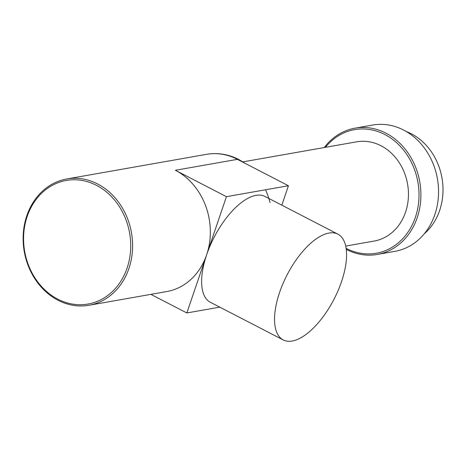 <?xml version="1.0" encoding="UTF-8"?>
<svg xmlns="http://www.w3.org/2000/svg" width="466" height="466" viewBox="0 0 466 466"><rect width="100%" height="100%" fill="white"/><g stroke="black" fill="none" stroke-linecap="round" stroke-linejoin="round"><path stroke-width="0.7" d="M328.938 233.064A59.543 26.422 -62.7 0 1 337.908 234.165A59.543 26.422 -62.7 0 1 338.159 290.435A59.543 26.422 -62.7 0 1 292.182 341.042A59.543 26.422 -62.7 0 1 283.212 339.941A59.543 26.422 -62.7 0 1 282.955 283.672A59.543 26.422 -62.7 0 1 328.938 233.064M283.212 339.941L210.294 302.236A59.543 26.422 -62.7 0 1 206.642 254.815A59.543 26.422 -62.7 0 1 256.02 195.359A59.543 26.422 -62.7 0 1 264.991 196.46L337.908 234.165M424.264 233.798A58.168 49.373 -100 0 0 442.444 181.029A58.168 49.373 -100 0 0 411.303 133.771A58.168 49.373 -100 0 0 406.236 131.511M346.29 249.403A64.122 54.429 -100 0 0 346.366 249.444A64.122 54.429 -100 0 0 377.291 254.453L394.941 251.343A64.122 54.429 -100 0 0 438.366 197.031A64.122 54.429 -100 0 0 403.603 130.055A64.122 54.429 -100 0 0 372.678 125.045L355.028 128.156A64.122 54.429 -100 0 0 324.26 147.536M377.291 254.453A64.122 54.429 -100 0 0 420.722 200.141A64.122 54.429 -100 0 0 385.953 133.165A64.122 54.429 -100 0 0 355.028 128.156M346.151 248.361A62.747 53.264 -100 0 0 415.41 217.22A62.747 53.264 -100 0 0 384.817 134.534A62.747 53.264 -100 0 0 325.431 147.326M345.725 246.065L374.192 241.05A50.38 42.767 -100 0 0 408.315 198.37A50.38 42.767 -100 0 0 380.996 145.747A50.38 42.767 -100 0 0 356.7 141.815L242.926 161.871M96.514 185.351A62.747 53.264 -100 0 0 27.197 216.416A62.747 53.264 -100 0 0 57.772 299.143A62.747 53.264 -100 0 0 127.09 268.078A62.747 53.264 -100 0 0 96.514 185.351M97.65 183.983A64.122 54.429 -100 0 0 66.731 178.973A64.122 54.429 -100 0 0 23.3 233.285A64.122 54.429 -100 0 0 58.064 300.261A64.122 54.429 -100 0 0 88.989 305.271A64.122 54.429 -100 0 0 132.42 250.958A64.122 54.429 -100 0 0 97.65 183.983M270.035 202.611A64.122 54.429 -100 0 0 265.509 189.784M175.391 170.276L226.435 196.669L288.431 185.742L237.392 159.349L175.391 170.276A64.122 54.429 80 0 1 206.642 254.815L186.849 312.954L219.789 307.146M226.435 196.669L206.642 254.815A64.122 54.429 80 0 1 166.729 291.565L88.989 305.271M288.431 185.742L281.825 205.162M150.891 294.361L186.849 312.954M238.714 160.036A64.122 54.429 -100 0 0 237.421 159.343A64.122 54.429 -100 0 0 206.502 154.339C217.628 152.475 228.398 154.199 238.802 159.512L245.267 163.426M206.502 154.339L66.731 178.973"/></g></svg>
